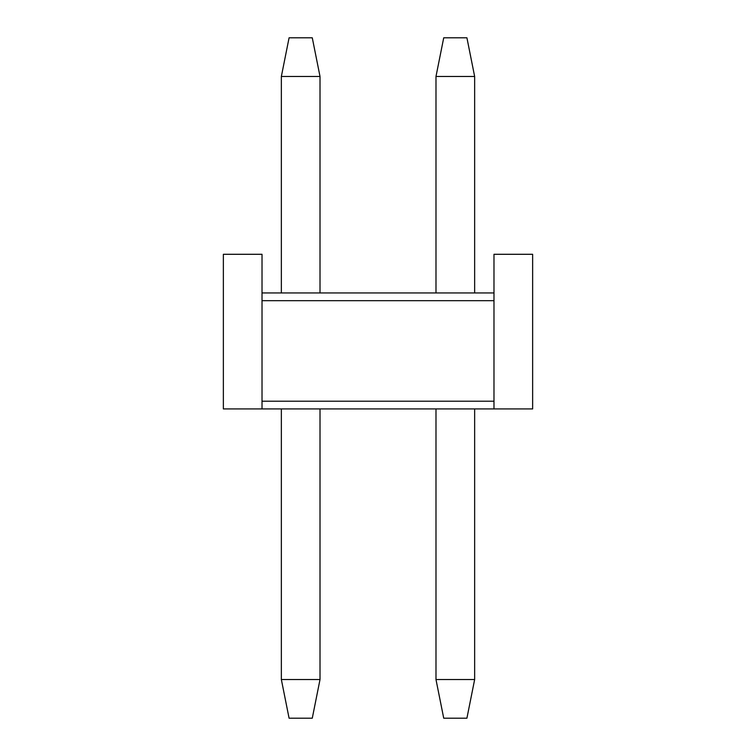 <?xml version="1.0" encoding="UTF-8"?>
<svg xmlns="http://www.w3.org/2000/svg" width="756" height="756" viewBox="0 0 756 756"><rect width="100%" height="100%" fill="white"/><g stroke="black" fill="none" stroke-linecap="round" stroke-linejoin="round"><path stroke-width="1.13" d="M435.985 679.54L474.645 679.54L466.915 718.2L443.725 718.2L435.985 679.54L435.985 408.93M435.985 292.95L435.985 76.46L443.725 37.8L466.915 37.8L474.645 76.46L435.985 76.46M474.645 679.54L474.645 408.93M474.645 292.95L474.645 76.46M281.355 679.54L320.015 679.54L312.275 718.2L289.085 718.2L281.355 679.54L281.355 408.93M281.355 292.95L281.355 76.46L289.085 37.8L312.275 37.8L320.015 76.46L281.355 76.46M320.015 679.54L320.015 408.93M320.015 292.95L320.015 76.46M493.98 401.2L493.98 408.93L532.64 408.93L532.64 254.29L493.98 254.29L493.98 300.68L262.02 300.68L262.02 401.2L493.98 401.2L493.98 300.68M493.98 292.95L262.02 292.95L262.02 300.68M262.02 292.95L262.02 254.29L223.36 254.29L223.36 408.93L262.02 408.93L262.02 401.2M262.02 408.93L493.98 408.93"/></g></svg>
